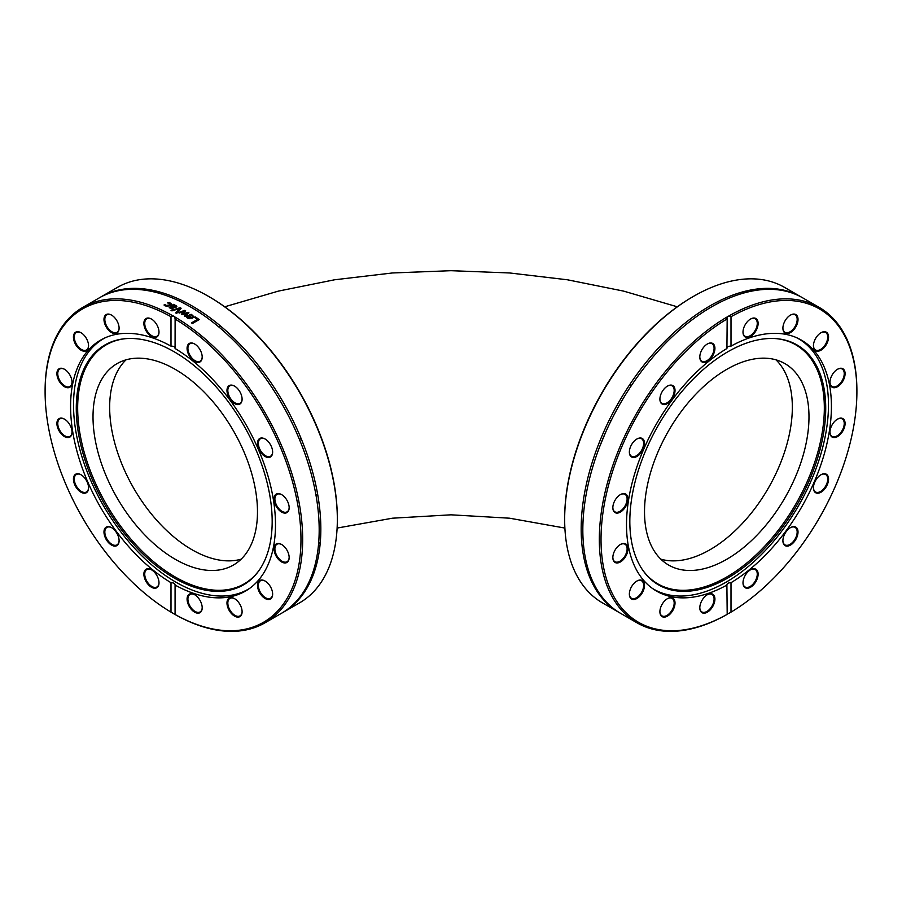 <?xml version="1.0" encoding="UTF-8"?>
<svg xmlns="http://www.w3.org/2000/svg" width="902" height="902" viewBox="0 0 902 902"><rect width="100%" height="100%" fill="white"/><g stroke="black" fill="none" stroke-linecap="round" stroke-linejoin="round"><path stroke-width="1.35" d="M693.446 296.386L692.601 296.882A180.93 104.463 120 0 0 667.649 314.133A180.93 104.463 120 0 0 564.663 518.47L564.663 519.451A182.136 105.151 -60 0 1 668.326 313.749A182.136 105.151 -60 0 1 693.446 296.386A182.136 105.151 -60 0 1 784.514 287.366L801.021 296.893A182.136 105.151 120 0 0 684.832 323.277A182.136 105.151 120 0 0 586.717 482.615A182.136 105.151 120 0 0 618.885 612.357A182.136 105.151 120 0 0 619.719 612.83M618.885 612.357L602.389 602.829A182.136 105.151 -60 0 1 564.663 519.451M801.844 297.378A182.136 105.151 120 0 0 801.021 296.893M727.192 316.929L729.03 315.88L731.003 316.715L731.003 346.142C728.297 346.131 726.944 346.909 726.922 348.499L727.192 316.929A182.136 105.151 120 0 0 702.985 333.763A182.136 105.151 120 0 0 604.87 493.101A182.136 105.151 120 0 0 637.049 622.842A182.136 105.151 120 0 0 727.192 614.341L726.922 614.487A180.93 104.463 -60 0 1 601.025 539.464A180.93 104.463 -60 0 1 726.922 319.071L726.888 318.451M731.003 316.715A180.93 104.463 -60 0 1 856.9 391.739A180.93 104.463 -60 0 1 731.003 612.131L729.03 613.292A3.608 2.041 -0.9 0 0 727.948 613.721A3.608 2.041 -0.9 0 0 727.192 614.341L726.888 584.767M856.9 391.739L856.9 390.758A182.136 105.151 120 0 0 819.174 307.379L802.679 297.852A182.136 105.151 120 0 0 686.49 324.235A182.136 105.151 120 0 0 588.375 483.573A182.136 105.151 120 0 0 620.542 613.315L637.049 622.842M819.174 307.379A182.136 105.151 120 0 0 729.03 315.88M726.922 348.499A144.884 83.649 120 0 0 708.972 361.116A144.884 83.649 120 0 0 630.926 487.858A144.884 83.649 120 0 0 656.521 591.081A144.884 83.649 120 0 0 726.922 585.06C726.944 583.526 728.297 582.737 731.003 582.703L731.003 612.131M731.003 582.703A144.884 83.649 120 0 0 824 454.912A144.884 83.649 120 0 0 801.404 340.122A144.884 83.649 120 0 0 731.003 346.142M836.053 437.267A10.689 6.179 120 0 0 845.05 424.368A10.689 6.179 120 0 0 837.53 419.126A10.689 6.179 120 0 0 829.964 432.227A10.689 6.179 120 0 0 836.053 437.267M784.176 544.853A10.689 6.179 120 0 0 797.131 536.634A10.689 6.179 120 0 0 790.456 527.636A10.689 6.179 120 0 0 782.902 540.738A10.689 6.179 120 0 0 784.176 544.853M757.973 325.194A10.689 6.179 120 0 0 750.554 319.037A10.689 6.179 120 0 0 743 332.139A10.689 6.179 120 0 0 749.821 336.886A10.689 6.179 120 0 0 757.973 325.194M825.195 346.289A10.689 6.179 120 0 0 828.239 334.743A10.689 6.179 120 0 0 821 332.725A10.689 6.179 120 0 0 813.435 345.816A10.689 6.179 120 0 0 817.438 351.205A10.689 6.179 120 0 0 825.195 346.289M839.007 385.695A10.689 6.179 120 0 0 845.05 372.785A10.689 6.179 120 0 0 837.53 369.256A10.689 6.179 120 0 0 829.964 382.347A10.689 6.179 120 0 0 839.007 385.695M796.748 325.036A10.689 6.179 120 0 0 797.131 315.858A10.689 6.179 120 0 0 790.456 315.091A10.689 6.179 120 0 0 782.902 328.181A10.689 6.179 120 0 0 788.269 333.447A10.689 6.179 120 0 0 796.748 325.036M743.147 584.473A10.689 6.179 120 0 0 751.546 586.582A10.689 6.179 120 0 0 758.097 573.571A10.689 6.179 120 0 0 750.554 569.76A10.689 6.179 120 0 0 743 582.861A10.689 6.179 120 0 0 743.147 584.473M816.795 493.157A10.689 6.179 120 0 0 828.239 481.837A10.689 6.179 120 0 0 821 474.745A10.689 6.179 120 0 0 813.435 487.835A10.689 6.179 120 0 0 816.795 493.157M837.315 419.25A10.091 5.829 -60 0 1 842.152 418.878A10.091 5.829 -60 0 1 843.393 427.864A10.091 5.829 -60 0 1 835.714 436.5A10.091 5.829 -60 0 1 832.061 436.354A10.091 5.829 -60 0 1 829.975 431.968M820.786 474.869A10.091 5.829 -60 0 1 825.623 474.486A10.091 5.829 -60 0 1 826.097 485.276A10.091 5.829 -60 0 1 816.614 492.368A10.091 5.829 -60 0 1 815.532 491.973A10.091 5.829 -60 0 1 813.446 487.587M790.242 527.771A10.091 5.829 -60 0 1 795.079 527.388A10.091 5.829 -60 0 1 795.079 539.035A10.091 5.829 -60 0 1 784.988 544.864A10.091 5.829 -60 0 1 784.097 544.131A10.091 5.829 -60 0 1 782.902 540.49M750.34 569.895A10.091 5.829 -60 0 1 755.177 569.512A10.091 5.829 -60 0 1 755.177 581.159A10.091 5.829 -60 0 1 745.086 586.988A10.091 5.829 -60 0 1 743.135 583.898A10.091 5.829 -60 0 1 743 582.613M707.157 594.824A10.091 5.829 -60 0 1 711.994 594.441A10.091 5.829 -60 0 1 711.994 606.099A10.091 5.829 -60 0 1 701.891 611.928A10.091 5.829 -60 0 1 699.805 607.542M667.254 598.781A10.091 5.829 -60 0 1 672.091 598.398A10.091 5.829 -60 0 1 672.091 610.045A10.091 5.829 -60 0 1 661.989 615.874A10.091 5.829 -60 0 1 659.903 611.5M636.711 581.147A10.091 5.829 -60 0 1 641.548 580.764A10.091 5.829 -60 0 1 641.548 592.422A10.091 5.829 -60 0 1 631.456 598.24A10.091 5.829 -60 0 1 629.37 593.866M620.181 544.616A10.091 5.829 -60 0 1 625.018 544.233A10.091 5.829 -60 0 1 625.018 555.88A10.091 5.829 -60 0 1 614.927 561.709A10.091 5.829 -60 0 1 612.841 557.335M620.181 494.747A10.091 5.829 -60 0 1 621.365 494.217A10.091 5.829 -60 0 1 625.018 494.364A10.091 5.829 -60 0 1 625.018 506.011A10.091 5.829 -60 0 1 614.927 511.84A10.091 5.829 -60 0 1 612.841 507.454M636.711 439.127A10.091 5.829 -60 0 1 640.465 438.338A10.091 5.829 -60 0 1 641.548 438.744A10.091 5.829 -60 0 1 641.548 450.391A10.091 5.829 -60 0 1 631.456 456.22A10.091 5.829 -60 0 1 629.37 451.846M667.254 386.225A10.091 5.829 -60 0 1 672.091 385.842A10.091 5.829 -60 0 1 672.971 386.586A10.091 5.829 -60 0 1 671.573 398.346A10.091 5.829 -60 0 1 661.989 403.329A10.091 5.829 -60 0 1 659.903 398.943M707.157 344.102A10.091 5.829 -60 0 1 711.994 343.718A10.091 5.829 -60 0 1 713.944 346.819A10.091 5.829 -60 0 1 710.302 357.79A10.091 5.829 -60 0 1 701.891 361.206A10.091 5.829 -60 0 1 699.805 356.82M750.34 319.173A10.091 5.829 -60 0 1 755.177 318.789A10.091 5.829 -60 0 1 757.128 325.092A10.091 5.829 -60 0 1 752.2 334.214A10.091 5.829 -60 0 1 745.086 336.266A10.091 5.829 -60 0 1 743 331.891M790.242 315.215A10.091 5.829 -60 0 1 795.079 314.832A10.091 5.829 -60 0 1 795.97 324.731A10.091 5.829 -60 0 1 784.988 332.319A10.091 5.829 -60 0 1 782.902 327.933M820.786 332.849A10.091 5.829 -60 0 1 825.623 332.466A10.091 5.829 -60 0 1 824.541 345.77A10.091 5.829 -60 0 1 815.532 349.942A10.091 5.829 -60 0 1 813.446 345.567M661.177 606.167A10.689 6.179 120 0 0 659.903 611.748A10.689 6.179 120 0 0 667.469 616.111A10.689 6.179 120 0 0 675.023 603.021A10.689 6.179 120 0 0 667.469 598.657A10.689 6.179 120 0 0 661.177 606.167M618.919 545.507A10.689 6.179 120 0 0 612.841 557.583A10.689 6.179 120 0 0 620.396 561.946A10.689 6.179 120 0 0 627.961 548.856A10.689 6.179 120 0 0 620.396 544.481A10.689 6.179 120 0 0 618.919 545.507M641.13 438.045A10.689 6.179 120 0 0 636.925 438.992A10.689 6.179 120 0 0 629.359 452.094A10.689 6.179 120 0 0 640.488 453.368A10.689 6.179 120 0 0 641.13 438.045M714.779 346.729A10.689 6.179 120 0 0 707.371 343.978A10.689 6.179 120 0 0 699.805 357.068A10.689 6.179 120 0 0 708.104 360.969A10.689 6.179 120 0 0 714.779 346.729M673.749 386.349A10.689 6.179 120 0 0 667.469 386.101A10.689 6.179 120 0 0 659.903 399.191A10.689 6.179 120 0 0 669.656 401.92A10.689 6.179 120 0 0 673.749 386.349M621.873 493.935A10.689 6.179 120 0 0 620.396 494.612A10.689 6.179 120 0 0 612.841 507.713A10.689 6.179 120 0 0 619.899 512.347A10.689 6.179 120 0 0 627.893 500.159A10.689 6.179 120 0 0 621.873 493.935M632.719 584.913A10.689 6.179 120 0 0 629.359 594.114A10.689 6.179 120 0 0 636.925 598.477A10.689 6.179 120 0 0 644.49 585.387A10.689 6.179 120 0 0 636.925 581.023A10.689 6.179 120 0 0 632.719 584.913M699.952 606.009A10.689 6.179 120 0 0 699.805 607.79A10.689 6.179 120 0 0 707.371 612.165A10.689 6.179 120 0 0 714.925 599.063A10.689 6.179 120 0 0 707.371 594.7A10.689 6.179 120 0 0 699.952 606.009M837.315 369.38A10.091 5.829 -60 0 1 842.152 368.997A10.091 5.829 -60 0 1 843.934 376.19A10.091 5.829 -60 0 1 838.499 385.019A10.091 5.829 -60 0 1 832.061 386.484A10.091 5.829 -60 0 1 829.975 382.098M652.135 588.217A144.647 83.514 120 0 0 653.871 589.277A144.647 83.514 120 0 0 726.2 582.106A144.647 83.514 120 0 0 820.696 454.642A144.647 83.514 120 0 0 798.518 338.735A144.647 83.514 120 0 0 796.737 337.754M727.779 578.013A138.525 79.974 120 0 0 822.365 439.657A138.525 79.974 120 0 0 776.87 338.701A138.525 79.974 120 0 0 658.516 424.932A138.525 79.974 120 0 0 643.025 570.549A138.525 79.974 120 0 0 727.779 578.013M642.675 570.053A137.995 79.669 120 0 0 726.753 576.998A137.995 79.669 120 0 0 820.899 439.601A137.995 79.669 120 0 0 776.272 338.645M726.753 559.285A116.29 67.143 120 0 0 802.724 456.795A116.29 67.143 120 0 0 784.898 363.607A116.29 67.143 120 0 0 668.607 430.75A116.29 67.143 120 0 0 668.607 565.047A116.29 67.143 120 0 0 726.753 559.285M660.884 559.195A116.29 67.143 120 0 0 710.099 549.668A116.29 67.143 120 0 0 783.624 454.811A116.29 67.143 120 0 0 775.979 359.842M337.337 519.451L337.337 518.47A180.93 104.463 -120 0 0 209.399 296.882L208.554 296.386A182.136 105.151 60 0 1 337.337 519.451A182.136 105.151 60 0 1 299.611 602.829L283.115 612.357A182.136 105.151 -120 0 0 283.115 402.055A182.136 105.151 -120 0 0 100.979 296.893A182.136 105.151 -120 0 0 100.156 297.378M113.573 291.402A180.93 104.463 -120 0 0 112.536 292.169M108.86 293.398A182.136 105.151 60 0 1 109.604 292.778M100.979 296.893L117.486 287.366A182.136 105.151 60 0 1 208.554 296.386M290.985 606.945A182.136 105.151 60 0 1 290.083 607.283M174.808 316.929L175.078 319.071A180.93 104.463 60 0 1 300.975 539.464A180.93 104.463 60 0 1 175.078 614.487L174.808 614.341A182.136 105.151 -120 0 0 199.015 625.469A182.136 105.151 -120 0 0 264.951 622.842A182.136 105.151 -120 0 0 293.049 477.485A182.136 105.151 -120 0 0 174.808 316.929A3.608 2.12 179.1 0 0 174.052 316.298A3.608 2.12 179.1 0 0 172.97 315.88A182.136 105.151 -120 0 0 82.826 307.379A182.136 105.151 -120 0 0 45.1 390.758L45.1 391.739A180.93 104.463 60 0 1 170.997 316.715L172.97 315.88M175.112 318.451L175.078 348.499C175.056 346.909 173.703 346.131 170.997 346.142L170.997 316.715M175.078 614.487L170.997 612.131L170.997 582.703C173.703 582.737 175.056 583.526 175.078 585.06L175.078 614.487M264.951 622.842L281.458 613.315A182.136 105.151 -120 0 0 281.458 403.002A182.136 105.151 -120 0 0 99.321 297.852L82.826 307.379M171.944 310.886A182.136 105.151 -120 0 0 171.019 310.401A1717.611 1300.684 -42.1 0 1 180.152 307.706A182.136 105.151 60 0 1 181.133 308.236A1717.611 631.468 104.9 0 0 176.668 313.468A182.136 105.151 -120 0 0 175.71 312.915A1818.139 686.918 -75 0 1 179.464 308.619A1818.139 1365.493 137.5 0 0 171.944 310.886M194.494 317.335L195.294 316.873A182.136 105.151 60 0 1 199.207 319.579L192.419 323.502A182.136 105.151 -120 0 0 191.517 322.871L197.504 319.409A182.136 105.151 -120 0 0 194.494 317.335M191.45 314.381L193.761 316.613L192.476 318.135L187.413 318.147L186.5 316.873L188.146 315.238A182.136 105.151 60 0 1 191.675 317.515L192.588 316.455L191.822 315.362L189.499 314.629A182.136 105.151 -120 0 0 189.454 314.595L191.45 314.381L193.716 316.85M179.329 313.028A182.136 105.151 -120 0 0 178.461 312.543A3010.098 2117.377 -46 0 1 184.854 310.333A182.136 105.151 60 0 1 185.654 310.795A2000.027 738.242 107.3 0 0 182.959 313.806A2016.218 1434.913 -41.1 0 1 188.135 312.284A182.136 105.151 60 0 1 188.924 312.768A2962.574 1168.034 110.7 0 0 185.124 316.523A182.136 105.151 -120 0 0 184.233 315.959A3663.405 1520.919 -68.5 0 1 187.278 313.129A2134.391 1508.832 138.4 0 0 182.125 314.674A182.136 105.151 -120 0 0 181.415 314.257A2031.665 756.868 -72.8 0 1 184.121 311.246A4130.202 2828.029 131.9 0 0 179.329 313.028M169.26 307.413L173.545 304.357A182.136 105.151 60 0 1 174.402 304.763L176.837 306.308L176.115 307.221L173.703 307.605L171.042 306.703L170.455 307.413L173.026 308.507A182.136 105.151 60 0 1 173.071 308.529L172.192 309.036L169.238 307.311M173.894 305.586L176.194 305.496L176.837 306.308M170.884 306.804L170.489 307.92L173.049 309.003M169.475 302.508L171.493 303.951L170.151 305.417L167.513 306.252L165.111 305.879L164.006 304.989L164.976 304.436A182.136 105.151 60 0 1 165.021 304.459L165.878 305.451L169.272 305.011L169.711 303.241L167.625 302.948A182.136 105.151 -120 0 0 167.58 302.925L169.475 302.508L171.538 304.47M170.252 304.121L169.711 303.241M175.112 584.767L175.078 585.06A144.884 83.649 -120 0 0 193.028 593.166A144.884 83.649 -120 0 0 245.479 591.081A144.884 83.649 -120 0 0 268.074 476.29A144.884 83.649 -120 0 0 175.078 348.499M170.997 612.131A180.93 104.463 60 0 1 45.1 391.739M176.003 313.084A1822.953 690.064 -75 0 1 179.475 309.127L179.464 308.619M171.639 310.728A1722.087 1303.458 -42.2 0 1 180.174 308.213A181.528 104.812 60 0 1 180.84 308.574M194.843 317.583L195.26 317.335A181.528 104.812 60 0 1 198.823 319.804M191.855 323.108L197.504 319.409M191.021 317.899A182.136 105.151 -120 0 0 188.326 316.151L187.593 316.929L188.157 317.775L191.021 317.899L189.578 318.214M187.571 317.403L188.135 318.248L187.593 317.087M187.593 316.929L188.135 318.248L189.555 318.677M190.063 314.708L191.427 314.866M186.477 317.357L188.123 315.723A181.528 104.812 60 0 1 191.641 317.989L192.532 316.681M181.697 314.426A2037.178 760.307 -72.7 0 1 184.121 311.731L184.121 311.246M184.538 316.151A3674.32 1527.266 -68.5 0 1 187.266 313.614L187.278 313.129M182.959 313.806L182.959 314.291A2021.686 1438.081 -41.2 0 1 188.123 312.768A181.528 104.812 60 0 1 188.619 313.062M179.002 312.847A3018.859 2122.553 -46.1 0 1 184.854 310.829A181.528 104.812 60 0 1 185.361 311.122M175.089 305.801L173.139 305.496L171.73 306.308L175.18 306.804L175.089 305.801L175.202 307.3L175.123 306.308L175.202 307.3L173.466 306.939M173.488 307.447L171.73 306.308M169.294 307.92L173.579 304.865A181.528 104.812 60 0 1 173.939 305.034M170.918 307.311L170.489 307.92L170.918 307.311M176.228 306.003L176.86 306.815M168.471 302.959L169.531 303.016M164.322 305.361L169.317 305.519L169.756 303.748M170.997 346.142A144.884 83.649 -120 0 0 100.596 340.122A144.884 83.649 -120 0 0 78 454.912A144.884 83.649 -120 0 0 170.997 582.703M65.947 370.271A10.689 6.179 -120 0 0 64.47 369.256A10.689 6.179 -120 0 0 56.916 373.62A10.689 6.179 -120 0 0 64.47 386.721A10.689 6.179 -120 0 0 72.036 382.347A10.689 6.179 -120 0 0 65.947 370.271M117.824 322.6A10.689 6.179 -120 0 0 111.544 315.091A10.689 6.179 -120 0 0 103.978 319.455A10.689 6.179 -120 0 0 111.544 332.545A10.689 6.179 -120 0 0 119.098 328.181A10.689 6.179 -120 0 0 117.824 322.6M144.027 572.511A10.689 6.179 -120 0 0 150.702 586.751A10.689 6.179 -120 0 0 159 582.861A10.689 6.179 -120 0 0 151.446 569.76A10.689 6.179 -120 0 0 144.027 572.511M76.805 473.787A10.689 6.179 -120 0 0 77.437 489.121A10.689 6.179 -120 0 0 88.565 487.835A10.689 6.179 -120 0 0 81 474.745A10.689 6.179 -120 0 0 76.805 473.787M62.993 418.438A10.689 6.179 -120 0 0 56.973 424.673A10.689 6.179 -120 0 0 64.967 436.85A10.689 6.179 -120 0 0 72.036 432.227A10.689 6.179 -120 0 0 64.47 419.126A10.689 6.179 -120 0 0 62.993 418.438M105.252 527.895A10.689 6.179 -120 0 0 109.345 543.455A10.689 6.179 -120 0 0 119.098 540.738A10.689 6.179 -120 0 0 111.544 527.636A10.689 6.179 -120 0 0 105.252 527.895M158.853 330.346A10.689 6.179 -120 0 0 151.446 319.037A10.689 6.179 -120 0 0 143.88 323.412A10.689 6.179 -120 0 0 151.446 336.502A10.689 6.179 -120 0 0 159 332.139A10.689 6.179 -120 0 0 158.853 330.346M85.205 336.615A10.689 6.179 -120 0 0 81 332.725A10.689 6.179 -120 0 0 73.434 337.089A10.689 6.179 -120 0 0 81 350.179A10.689 6.179 -120 0 0 88.565 345.816A10.689 6.179 -120 0 0 85.205 336.615M72.025 382.098A10.091 5.829 60 0 1 69.939 386.484A10.091 5.829 60 0 1 59.848 380.655A10.091 5.829 60 0 1 59.848 368.997A10.091 5.829 60 0 1 64.685 369.38M88.554 345.567A10.091 5.829 60 0 1 86.468 349.942A10.091 5.829 60 0 1 76.377 344.124A10.091 5.829 60 0 1 76.377 332.466A10.091 5.829 60 0 1 81.214 332.849M119.098 327.933A10.091 5.829 60 0 1 117.012 332.319A10.091 5.829 60 0 1 106.921 326.49A10.091 5.829 60 0 1 106.921 314.832A10.091 5.829 60 0 1 111.758 315.215M159 331.891A10.091 5.829 60 0 1 156.914 336.266A10.091 5.829 60 0 1 146.823 330.436A10.091 5.829 60 0 1 146.823 318.789A10.091 5.829 60 0 1 151.66 319.173M202.195 356.82A10.091 5.829 60 0 1 202.059 358.105A10.091 5.829 60 0 1 200.109 361.206A10.091 5.829 60 0 1 190.006 355.377A10.091 5.829 60 0 1 190.006 343.718A10.091 5.829 60 0 1 194.843 344.102M242.097 398.943A10.091 5.829 60 0 1 240.89 402.585A10.091 5.829 60 0 1 240.011 403.329A10.091 5.829 60 0 1 229.909 397.5A10.091 5.829 60 0 1 229.909 385.842A10.091 5.829 60 0 1 234.745 386.225M272.63 451.846A10.091 5.829 60 0 1 270.544 456.22A10.091 5.829 60 0 1 269.461 456.626A10.091 5.829 60 0 1 259.979 449.523A10.091 5.829 60 0 1 260.452 438.744A10.091 5.829 60 0 1 265.289 439.127M289.159 507.454A10.091 5.829 60 0 1 287.073 511.84A10.091 5.829 60 0 1 283.42 511.986A10.091 5.829 60 0 1 275.73 503.35A10.091 5.829 60 0 1 276.982 494.364A10.091 5.829 60 0 1 281.819 494.747M289.159 557.335A10.091 5.829 60 0 1 287.073 561.709A10.091 5.829 60 0 1 280.635 560.255A10.091 5.829 60 0 1 275.2 551.415A10.091 5.829 60 0 1 276.982 544.233A10.091 5.829 60 0 1 281.819 544.616M272.63 593.866A10.091 5.829 60 0 1 270.544 598.24A10.091 5.829 60 0 1 261.535 594.068A10.091 5.829 60 0 1 260.452 580.764A10.091 5.829 60 0 1 265.289 581.147M242.097 611.5A10.091 5.829 60 0 1 240.011 615.874A10.091 5.829 60 0 1 229.029 608.286A10.091 5.829 60 0 1 229.909 598.398A10.091 5.829 60 0 1 234.745 598.781M202.195 607.542A10.091 5.829 60 0 1 200.109 611.928A10.091 5.829 60 0 1 192.983 609.876A10.091 5.829 60 0 1 188.056 600.755A10.091 5.829 60 0 1 190.006 594.441A10.091 5.829 60 0 1 194.843 594.824M159 582.613A10.091 5.829 60 0 1 156.914 586.988A10.091 5.829 60 0 1 148.503 583.571A10.091 5.829 60 0 1 144.872 572.601A10.091 5.829 60 0 1 146.823 569.512A10.091 5.829 60 0 1 151.66 569.895M119.098 540.49A10.091 5.829 60 0 1 117.012 544.864A10.091 5.829 60 0 1 107.439 539.881A10.091 5.829 60 0 1 106.03 528.121A10.091 5.829 60 0 1 106.921 527.388A10.091 5.829 60 0 1 111.758 527.771M88.554 487.587A10.091 5.829 60 0 1 86.468 491.973A10.091 5.829 60 0 1 76.377 486.144A10.091 5.829 60 0 1 76.377 474.486A10.091 5.829 60 0 1 77.459 474.091A10.091 5.829 60 0 1 81.214 474.869M240.823 403.307A10.689 6.179 -120 0 0 242.097 399.191A10.689 6.179 -120 0 0 234.531 386.101A10.689 6.179 -120 0 0 227.868 395.099A10.689 6.179 -120 0 0 240.823 403.307M283.081 512.764A10.689 6.179 -120 0 0 289.159 507.713A10.689 6.179 -120 0 0 281.604 494.612A10.689 6.179 -120 0 0 274.084 499.855A10.689 6.179 -120 0 0 283.081 512.764M260.87 594.587A10.689 6.179 -120 0 0 268.638 599.503A10.689 6.179 -120 0 0 272.641 594.114A10.689 6.179 -120 0 0 265.075 581.023A10.689 6.179 -120 0 0 257.837 583.042A10.689 6.179 -120 0 0 260.87 594.587M187.221 600.856A10.689 6.179 -120 0 0 195.373 612.548A10.689 6.179 -120 0 0 202.195 607.79A10.689 6.179 -120 0 0 194.629 594.7A10.689 6.179 -120 0 0 187.221 600.856M228.251 608.602A10.689 6.179 -120 0 0 236.73 617.002A10.689 6.179 -120 0 0 242.097 611.748A10.689 6.179 -120 0 0 234.531 598.657A10.689 6.179 -120 0 0 227.868 599.413A10.689 6.179 -120 0 0 228.251 608.602M280.127 560.931A10.689 6.179 -120 0 0 289.159 557.583A10.689 6.179 -120 0 0 281.604 544.481A10.689 6.179 -120 0 0 274.084 548.021A10.689 6.179 -120 0 0 280.127 560.931M269.281 457.415A10.689 6.179 -120 0 0 272.641 452.094A10.689 6.179 -120 0 0 265.075 438.992A10.689 6.179 -120 0 0 257.837 446.084A10.689 6.179 -120 0 0 269.281 457.415M202.048 358.692A10.689 6.179 -120 0 0 202.195 357.068A10.689 6.179 -120 0 0 194.629 343.978A10.689 6.179 -120 0 0 187.086 347.777A10.689 6.179 -120 0 0 193.648 360.789A10.689 6.179 -120 0 0 202.048 358.692M72.025 431.968A10.091 5.829 60 0 1 69.939 436.354A10.091 5.829 60 0 1 59.848 430.525A10.091 5.829 60 0 1 59.848 418.878A10.091 5.829 60 0 1 63.501 418.731A10.091 5.829 60 0 1 64.685 419.25M105.263 337.754A144.647 83.514 -120 0 0 103.482 338.735A144.647 83.514 -120 0 0 103.482 505.763A144.647 83.514 -120 0 0 248.129 589.277A144.647 83.514 -120 0 0 249.865 588.217M174.221 351.814A138.525 79.974 -120 0 0 125.13 338.701A138.525 79.974 -120 0 0 104.97 504.906A138.525 79.974 -120 0 0 258.975 570.549A138.525 79.974 -120 0 0 259.088 457.438A138.525 79.974 -120 0 0 174.221 351.814M125.728 338.645A137.995 79.669 -120 0 0 106.244 504.162A137.995 79.669 -120 0 0 259.325 570.053M175.247 369.369A116.29 67.143 -120 0 0 117.102 363.607A116.29 67.143 -120 0 0 117.102 497.893A116.29 67.143 -120 0 0 233.392 565.047A116.29 67.143 -120 0 0 251.218 471.847A116.29 67.143 -120 0 0 175.247 369.369M126.021 359.842A116.29 67.143 -120 0 0 133.744 488.286A116.29 67.143 -120 0 0 241.116 559.195M609.245 420.095L610.891 421.042M629.686 384.669L631.344 385.628M599.593 446.862L606.02 431.404M652.473 588.465L653.871 589.277M797.12 337.923L798.518 338.735M180.017 299.622L178.359 300.58M220.573 326.084L218.915 327.031M260.498 368.185L258.84 369.143M301.133 438.564L299.475 439.522M317.628 494.195L315.982 495.153M320.266 542.542L318.609 543.5M295.98 431.404L298.934 438.225M255.582 364.972L264.117 376.224M104.88 337.923L103.482 338.735M249.527 588.465L248.129 589.277M564.889 528.065L509.551 518.199L451 514.817L392.449 518.199L337.111 528.065M677.267 306.793L623.564 291.098L567.437 279.789L509.641 272.968L451 270.69L392.359 272.968L334.563 279.789L278.436 291.098L224.733 306.793"/></g></svg>
